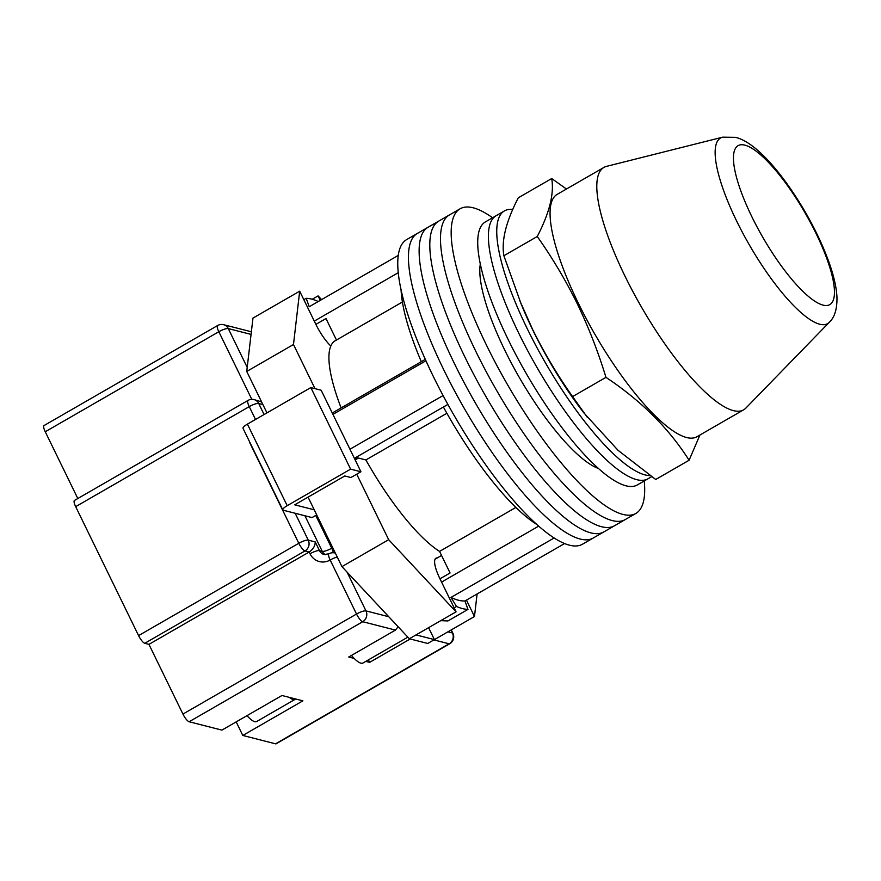 <?xml version="1.0" encoding="UTF-8"?>
<svg xmlns="http://www.w3.org/2000/svg" width="881" height="881" viewBox="0 0 881 881"><rect width="100%" height="100%" fill="white"/><g stroke="black" fill="none" stroke-linecap="round" stroke-linejoin="round"><path stroke-width="1.32" d="M492.578 217.761A175.859 46.825 60 0 0 460.157 208.764L417.429 233.388A175.859 46.825 60 0 0 443.903 370.086A175.859 46.825 60 0 0 593.056 538.126L582.374 544.282A175.859 46.825 60 0 1 433.221 376.242A175.859 46.825 60 0 1 406.747 239.544L417.429 233.388A175.859 46.825 60 0 0 443.903 370.086A175.859 46.825 60 0 0 593.056 538.126L603.738 531.97A175.859 46.825 60 0 1 454.585 363.93A175.859 46.825 60 0 0 603.738 531.97L614.42 525.814A175.859 46.825 60 0 1 465.267 357.774A175.859 46.825 60 0 0 614.42 525.814L625.103 519.658A175.859 46.825 60 0 1 475.949 351.618A175.859 46.825 60 0 0 625.103 519.658L635.785 513.502A175.859 46.825 60 0 0 644.253 480.938M428.111 227.232A175.859 46.825 60 0 0 454.585 363.93A175.859 46.825 60 0 1 428.111 227.232M438.793 221.076A175.859 46.825 60 0 0 465.267 357.774A175.859 46.825 60 0 1 438.793 221.076M449.475 214.92A175.859 46.825 60 0 0 475.949 351.618A175.859 46.825 60 0 1 449.475 214.92M480.332 263.893A123.902 32.993 60 0 0 504.747 350.098A123.902 32.993 60 0 0 598.199 468.406M460.157 208.764A175.859 46.825 60 0 0 486.631 345.462A175.859 46.825 60 0 0 635.785 513.502M332.941 414.378L425.952 360.77M303.824 299.672L306.192 298.307L309.22 306.731L398.333 255.38M564.457 543.621L464.937 600.974A167.864 44.7 -120 0 1 450.995 597.417L554.006 538.049M349.944 449.233L443.066 395.558M439.971 578.806L450.081 572.98L439.564 551.407A123.902 32.993 -120 0 1 365.89 459.948L357.257 457.746L354.79 459.166M341.112 407.914A123.902 32.993 -120 0 1 335.232 340.738L402.419 302.007M315.883 324.384L325.992 318.559L336.454 340.022M306.192 298.307A177.455 47.255 -120 0 1 317.667 301.236L317.953 301.698M464.937 600.974L467.976 609.399L447.944 620.94A177.455 47.255 60 0 1 447.636 620.929A177.455 47.255 60 0 1 441.921 619.982M536.276 524.14A151.884 40.438 -120 0 1 443.407 407.011L447.867 404.434M467.976 609.399A177.455 47.255 -120 0 1 456.49 606.469L454.122 607.835M456.49 606.469L450.995 597.417M441.568 582.088L538.566 526.188M354.371 458.318L443.407 407.011M332.269 413.002L421.305 361.695A151.884 40.438 -120 0 1 401.064 289.53M421.305 361.695L425.325 359.382M314.286 321.102L398.322 272.67M446.887 413.266L365.89 459.948M515.859 507.445L439.564 551.407M512.753 209.469A151.884 40.438 60 0 0 504.505 210.878L496.168 215.691A151.884 40.438 60 0 0 519.03 333.756A151.884 40.438 60 0 0 647.843 478.879L637.161 485.035A151.884 40.438 60 0 1 508.348 339.912A151.884 40.438 60 0 1 485.486 221.847L496.168 215.691A151.884 40.438 60 0 0 519.03 333.756A151.884 40.438 60 0 0 647.843 478.879L651.643 476.676M504.505 210.878A151.884 40.438 60 0 0 527.367 328.943A151.884 40.438 60 0 0 650.101 475.608M407.848 637.15L362.961 663.019A27.983 7.444 -120 0 1 351.475 655.442M315.002 388.642L293.483 344.515L299.683 291.182L315.839 324.296A26.375 7.026 60 0 0 330.827 346.046M437.207 557.948A26.375 7.026 -120 0 0 435.952 558.213A26.375 7.026 -120 0 0 439.927 578.718L456.072 611.832L388.675 539.69L356.728 474.198M466.467 600.104L474.474 616.524L434.421 639.617L416.019 634.915L409.346 638.758L427.748 643.46L434.421 639.617L428.595 627.668M477.106 593.97L474.474 616.524M321.576 299.617L318.085 295.884L312.215 299.265M320.277 300.366L318.085 295.884M388.675 539.69L341.938 566.626L409.346 638.758M341.938 566.626L308.053 497.137M266.954 412.87L246.746 371.452L252.957 318.107L299.683 291.182M293.483 344.515L246.746 371.452M456.072 611.832L416.019 634.915M314.231 509.813L294.717 504.824L344.79 475.971L350.924 477.535L360.935 471.764L321.158 390.217L310.839 387.574L247.418 424.124L287.195 505.683A7.995 1.938 154 0 0 282.801 509.901A7.995 1.938 154 0 0 283.308 510.242L312.028 517.576L316.708 514.878M360.935 471.764L350.616 469.133L310.839 387.574M350.616 469.133L287.195 505.683M282.801 509.901L243.024 428.342A7.995 1.938 -26 0 1 247.418 424.124M295.531 698.952A25.582 6.806 -120 0 1 295.003 699.415A25.582 6.806 -120 0 1 289.331 697.367M295.003 699.415L256.624 721.539A25.582 6.806 -120 0 1 247.01 715.647M275.566 743.828L449.134 643.802A7.995 2.125 60 0 0 449.728 643.758L276.16 743.784A7.995 2.125 -120 0 1 275.566 743.828L242.804 735.459L302.888 700.836L281.975 695.494L221.891 730.118L189.129 721.748A7.995 2.125 -120 0 1 182.94 714.073L148.944 644.363L144.759 643.295A7.995 2.125 -120 0 1 138.581 635.608L75.678 506.652A7.995 2.125 -120 0 1 74.478 500.441L248.046 400.415A7.995 2.125 60 0 0 249.246 406.626L75.678 506.652M365.802 661.378L369.646 662.358L410.216 638.978M398.113 626.732L395.47 630.091L348.733 657.017L354.162 658.404M77.814 498.525L45.25 431.756A7.995 2.125 -120 0 1 44.05 425.545L217.618 325.518A7.995 2.125 60 0 0 218.829 331.73L45.25 431.756M295.157 513.271L308.262 540.141L315.233 541.925C315.178 545.945 313.151 549.304 309.165 552.024L148.944 644.363M236.185 721.88L242.804 735.459M368.434 659.869L369.646 662.358M262.901 404.555L258.717 403.487A7.995 7.455 104.3 0 0 254.014 399.589L261.591 401.89M689.096 460.245L655.717 479.484L618.033 450.301L584.037 413.079A135.894 36.187 -120 0 1 532.95 330.364A135.894 36.187 -120 0 1 521.1 303.879L503.877 255.732C501.256 240.7 506.068 221.373 518.325 197.773L551.704 178.535C554.314 193.567 549.502 212.894 537.256 236.493C552.365 257.88 565.69 280.279 577.242 303.681C588.607 327.291 598.177 351.849 605.963 377.354C641.104 400.701 668.822 428.331 689.096 460.245L699.921 435.016M587.209 417.165L572.584 396.593C557.519 375.284 544.194 352.885 532.598 329.406L519.746 300.531M566.472 189.019L551.704 178.535M605.963 377.354L572.584 396.593M537.256 236.493L503.877 255.732M733.3 410.601A139.892 37.244 -120 0 1 632.943 291.699A139.892 37.244 -120 0 1 603.959 167.412A139.892 37.244 -120 0 1 606.591 166.355L722.64 137.172A107.13 28.522 -120 0 0 740.965 229.622A107.13 28.522 -120 0 0 819.682 324.219A107.13 28.522 -120 0 0 829.318 322.281L745.888 408.068A139.892 37.244 -120 0 1 743.652 409.808A139.892 37.244 -120 0 1 733.3 410.601M743.652 409.808L696.926 436.745A139.892 37.244 -120 0 1 686.574 437.527A139.892 37.244 -120 0 1 586.217 318.636A139.892 37.244 -120 0 1 557.221 194.338L603.959 167.412M447.922 631.831L452.416 632.976A7.995 7.455 104.3 0 1 449.134 643.802L433.915 639.903M395.47 630.091L362.708 621.722L189.129 721.748M449.728 643.758A7.995 7.995 0 0 0 452.922 633.329A7.995 1.938 -26 0 0 452.416 632.976L450.995 630.069M251.063 334.406L228.289 328.591L247.22 367.41M255.512 419.466L249.246 406.626A7.995 1.938 -26 0 1 258.717 403.487L264.091 414.522M347.048 572.088L365.978 610.907L388.752 616.722M251.801 399.346L218.829 331.73A7.995 1.938 -26 0 1 228.289 328.591A7.995 7.455 104.3 0 0 223.587 324.693A7.995 7.995 0 0 0 217.618 325.518M182.94 714.073L356.519 614.035L330.166 560.019A15.99 14.911 104.3 0 1 310.013 553.775L309.165 552.024L304.98 550.955L144.759 643.295M138.581 635.608L298.791 543.28L250.347 443.947A15.99 14.911 104.3 0 1 249.334 441.293M315.233 541.925L319.484 550.636L322.27 551.341L304.914 515.759M315.75 515.44L331.73 548.213A7.995 1.938 -26 0 1 322.27 551.341A7.995 7.455 -75.7 0 0 325.552 554.711M310.013 553.775A7.995 1.938 154 0 1 319.484 550.636A7.995 7.455 -75.7 0 0 324.175 554.534L328.965 553.797A7.995 2.125 60 0 0 330.166 560.019A7.995 1.938 154 0 1 337.28 557.056M332.699 547.674A7.995 1.938 154 0 0 331.73 548.213A7.995 2.125 -120 0 1 333.293 552.739M334.934 552.982A7.995 7.455 104.3 0 1 335.353 553.103L334.934 552.982A7.995 7.995 0 0 0 328.965 553.797M298.791 543.28A7.995 2.125 60 0 0 304.98 550.955A7.995 7.455 -75.7 0 0 308.262 540.141A7.995 1.938 -26 0 0 298.791 543.28M356.519 614.035A7.995 2.125 60 0 0 362.708 621.722A7.995 7.455 104.3 0 0 365.978 610.907A7.995 1.938 154 0 0 356.519 614.035M744.952 145.156A91.712 24.415 60 0 0 751.967 216.957A91.712 24.415 60 0 0 822.964 305.101A91.712 24.415 60 0 0 815.949 233.3A91.712 24.415 60 0 0 744.952 145.156M355.153 459.915L358.413 458.032M435.104 559.171L441.535 555.459M440.764 620.653L447.636 620.929M254.014 399.589A7.995 7.995 0 0 0 248.046 400.415M223.587 324.693L251.36 331.785M451.259 629.915L452.922 633.329M829.318 322.281C834.736 317.226 837.28 308.691 836.95 296.677C836.344 287.063 833.855 276.072 829.495 263.705C823.68 247.187 815.619 230.018 805.344 212.178C782.724 173.425 755.788 142.116 735.558 137.359L722.64 137.172"/></g></svg>
